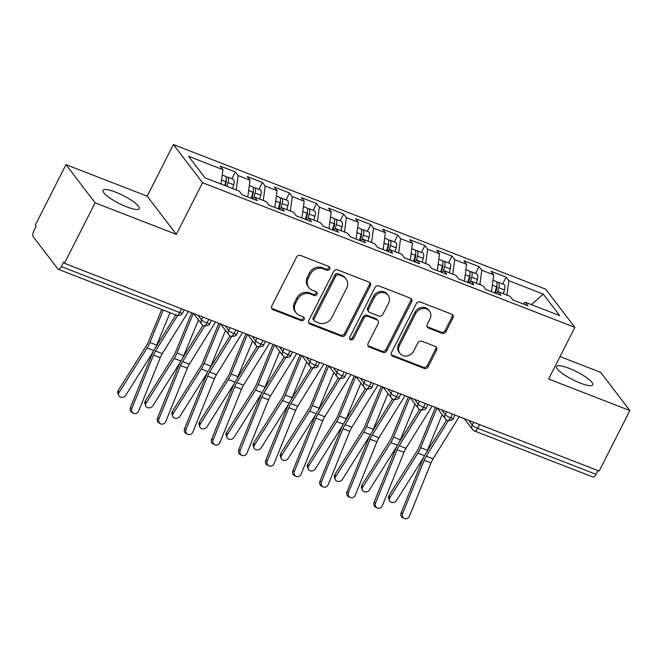 <?xml version="1.0" encoding="UTF-8"?>
<svg xmlns="http://www.w3.org/2000/svg" width="663" height="663" viewBox="0 0 663 663"><rect width="100%" height="100%" fill="white"/><g stroke="black" fill="none" stroke-linecap="round" stroke-linejoin="round"><path stroke-width="0.99" d="M329.71 269.079A2.18 1.939 142.7 0 0 328.815 266.451L300.579 255.487A3.116 2.768 142.7 0 0 296.543 257.161L271.789 305.958A3.116 2.768 142.7 0 0 273.065 309.704L301.309 320.677A2.18 1.939 142.7 0 0 304.002 317.453A2.18 1.939 142.7 0 0 303.231 316.881L299.577 315.455A9.97 8.859 142.7 0 1 296.054 312.828A9.97 8.859 142.7 0 1 295.474 303.48L297.538 299.411A9.97 8.859 142.7 0 1 310.441 294.041L314.096 295.458A2.18 1.939 142.7 0 0 316.79 292.242A2.18 1.939 142.7 0 0 316.019 291.67L312.364 290.245A9.97 8.859 142.7 0 1 308.842 287.618A9.97 8.859 142.7 0 1 308.262 278.269L310.325 274.2A9.97 8.859 142.7 0 1 323.237 268.83L326.884 270.247A2.18 1.939 142.7 0 0 329.71 269.079M308.842 287.618L307.964 286.457A9.97 8.859 142.7 0 1 307.383 277.109L309.447 273.04A9.97 8.859 142.7 0 1 322.351 267.67L326.005 269.095A2.18 1.939 142.7 0 0 329.014 266.551M271.615 308.237A3.116 2.768 142.7 0 0 272.186 308.544L300.422 319.516A2.18 1.939 142.7 0 0 303.43 316.972M296.054 312.828L295.168 311.676A9.97 8.859 142.7 0 1 294.587 302.32L296.651 298.259A9.97 8.859 142.7 0 1 309.563 292.889L313.218 294.306A2.18 1.939 142.7 0 0 316.226 291.761M569.011 368.288A20.313 4.442 26.9 0 0 556.555 366.506A20.313 4.442 26.9 0 0 580.316 383.098A20.313 4.442 26.9 0 0 592.78 384.888A20.313 4.442 26.9 0 0 569.011 368.288M115.503 192.104A20.313 4.442 26.9 0 0 103.038 190.314A20.313 4.442 26.9 0 0 126.807 206.914A20.313 4.442 26.9 0 0 139.271 208.696A20.313 4.442 26.9 0 0 115.503 192.104M441.964 333.29A3.116 2.768 142.7 0 0 446 331.616L452.945 317.925A3.116 2.768 142.7 0 0 451.66 314.179L420.301 301.996A3.116 2.768 142.7 0 0 416.273 303.679L391.51 352.476A3.116 2.768 142.7 0 0 392.794 356.213L424.154 368.396A3.116 2.768 142.7 0 0 428.19 366.722L436.577 350.188A3.116 2.768 142.7 0 0 435.293 346.442L421.875 341.23A3.116 2.768 142.7 0 0 417.839 342.904L413.679 351.108A8.337 7.409 142.7 0 1 399.946 353.396A8.337 7.409 142.7 0 1 399.466 345.58L415.759 313.458A8.337 7.409 142.7 0 1 429.491 311.162A8.337 7.409 142.7 0 1 429.98 318.978L427.262 324.331A3.116 2.768 142.7 0 0 428.547 328.077L441.964 333.29L441.086 332.138A3.116 2.768 142.7 0 0 445.113 330.456L452.058 316.765A3.116 2.768 142.7 0 0 452.232 314.486M95.116 202.828L176.341 234.379L147.194 196.19L65.968 164.631L95.116 202.828L64.427 263.31L63.54 262.15L61.303 266.576L179.69 312.563L181.587 308.825M176.341 234.379L202.538 182.731L574.829 327.365L548.624 379.012L629.85 410.571L599.161 471.053L64.427 263.31M370.294 285.811A3.116 2.768 142.7 0 0 369.009 282.073L337.649 269.891A3.116 2.768 142.7 0 0 333.613 271.565L308.859 320.362A3.116 2.768 142.7 0 0 310.143 324.108L341.503 336.29A3.116 2.768 142.7 0 0 345.539 334.608L370.294 285.811L369.407 284.659A3.116 2.768 142.7 0 0 369.581 282.38M378.979 285.944L410.339 298.126A3.116 2.768 142.7 0 1 411.615 301.872L386.861 350.669A3.116 2.768 142.7 0 1 382.824 352.343L369.407 347.13A3.116 2.768 142.7 0 1 368.122 343.384L378.167 323.594A3.116 2.768 142.7 0 0 376.882 319.856L367.982 316.392A3.116 2.768 142.7 0 0 363.946 318.074L353.495 338.677A2.18 1.939 142.7 0 1 349.774 337.235L374.943 287.618A3.116 2.768 142.7 0 1 378.979 285.944M202.538 182.731L173.399 144.542L545.682 289.176L574.829 327.365M231.909 178.778L235.365 171.957L220.207 166.065L222.942 169.653L188.557 156.294L204.983 177.817L239.368 191.176L242.103 194.765L257.269 200.657L254.526 197.068L266.443 201.701L269.178 205.281L284.344 211.174L281.601 207.585L293.518 212.218L296.253 215.806L311.419 221.691L308.685 218.11L320.594 222.735L323.329 226.323L338.495 232.216L335.76 228.627L347.669 233.252L350.404 236.84L365.57 242.733L362.835 239.144L374.744 243.769L377.479 247.357L392.645 253.249L389.91 249.661L401.819 254.294L404.554 257.882L419.72 263.766L416.986 260.178L428.895 264.81L431.63 268.399L446.796 274.291L444.061 270.703L455.97 275.327L458.705 278.916L473.871 284.808L471.136 281.22L483.045 285.844L485.78 289.433L500.946 295.325L498.211 291.737L510.12 296.369L512.855 299.949L528.021 305.842L525.287 302.253L522.966 303.878M235.365 171.957L238.108 175.546L250.017 180.17L247.796 196.977M258.984 189.295L262.44 182.474L247.282 176.582L250.017 180.17M262.44 182.474L265.183 186.063L277.093 190.687L274.872 207.494M286.06 199.812L289.516 192.991L274.358 187.099L277.093 190.687M289.516 192.991L292.259 196.579L304.168 201.212L301.947 218.011M313.135 210.337L316.591 203.508L301.433 197.624L304.168 201.212M316.591 203.508L319.334 207.096L331.243 211.729L329.022 228.536M340.21 220.854L343.666 214.033L328.508 208.141L331.243 211.729M343.666 214.033L346.409 217.621L358.318 222.246L356.097 239.053M367.285 231.37L370.741 224.55L355.583 218.657L358.318 222.246M370.741 224.55L373.484 228.138L385.394 232.763L383.173 249.57M394.361 241.887L397.817 235.067L382.659 229.174L385.394 232.763M397.817 235.067L400.56 238.655L412.469 243.28L410.248 260.087M421.436 252.412L424.892 245.583L409.734 239.699L412.469 243.28M424.892 245.583L427.635 249.172L439.544 253.805L437.323 270.612M448.511 262.929L451.967 256.109L436.809 250.216L439.544 253.805M451.967 256.109L454.71 259.689L466.619 264.322L464.398 281.129M475.586 273.446L479.042 266.625L463.885 260.733L466.619 264.322M479.042 266.625L481.786 270.214L493.695 274.838L491.474 291.645M502.662 283.963L506.118 277.142L490.96 271.25L493.695 274.838M506.118 277.142L508.861 280.731L543.246 294.09L559.671 315.613L525.287 302.253M498.211 291.737L495.891 293.361M508.861 280.731L506.955 295.134M531.386 304.624L543.246 294.09M471.136 281.22L468.816 282.844M481.786 270.214L479.879 284.618M444.061 270.703L441.74 272.327M454.71 259.689L452.804 274.101M416.986 260.178L414.665 261.81M427.635 249.172L425.729 263.576M389.91 249.661L387.59 251.285M400.56 238.655L398.654 253.059M362.835 239.144L360.515 240.768M373.484 228.138L371.578 242.542M335.76 228.627L333.439 230.252M346.409 217.621L344.503 232.025M308.685 218.11L306.364 219.735M319.334 207.096L317.428 221.508M281.601 207.585L279.289 209.21M292.259 196.579L290.353 210.983M254.526 197.068L252.213 198.693M265.183 186.063L263.277 200.466M65.968 164.631L35.288 225.122L36.167 226.274L33.929 230.699A4.757 1.923 -68.8 0 0 33.15 236.575L57.872 268.979A4.757 1.923 -68.8 0 0 58.253 269.277A4.757 1.923 -68.8 0 0 61.303 266.576M238.108 175.546L236.202 189.95M597.935 470.581L596.037 474.318A4.757 1.923 111.2 0 1 592.987 477.02L474.6 431.025A4.757 1.923 111.2 0 0 477.65 428.323L596.037 474.318M629.85 410.571L600.711 372.374L560.011 356.57M147.194 196.19L173.399 144.542M222.942 169.653L221.036 184.057M208.795 319.4L206.897 323.138A4.757 1.923 111.2 0 1 203.881 325.848A4.757 1.923 111.2 0 1 203.848 325.84A4.757 4.757 0 0 1 201.792 324.29A4.757 4.227 142.7 0 1 201.511 319.823L202.895 317.105M235.871 329.917L233.973 333.655A4.757 1.923 111.2 0 1 230.956 336.365A4.757 1.923 111.2 0 1 230.923 336.356A4.757 4.757 0 0 1 228.868 334.807A4.757 4.227 142.7 0 1 228.586 330.34L229.97 327.621M262.946 340.434L261.048 344.172A4.757 1.923 111.2 0 1 258.031 346.882A4.757 1.923 111.2 0 1 257.998 346.873A4.757 4.757 0 0 1 255.943 345.324A4.757 4.227 142.7 0 1 255.661 340.857L257.045 338.138M290.021 350.951L288.123 354.688A4.757 1.923 111.2 0 1 285.107 357.407A4.757 1.923 111.2 0 1 285.073 357.39A4.757 4.757 0 0 1 283.018 355.84A4.757 4.227 142.7 0 1 282.736 351.382L284.12 348.663M317.096 361.476L315.198 365.214A4.757 1.923 111.2 0 1 312.182 367.924A4.757 1.923 111.2 0 1 312.149 367.915A4.757 4.757 0 0 1 310.093 366.366A4.757 4.227 142.7 0 1 309.812 361.899L311.196 359.18M344.172 371.993L342.274 375.73A4.757 1.923 111.2 0 1 339.257 378.44A4.757 1.923 111.2 0 1 339.224 378.432A4.757 4.757 0 0 1 337.169 376.882A4.757 4.227 142.7 0 1 336.887 372.415L338.271 369.697M371.247 382.51L369.349 386.247A4.757 1.923 111.2 0 1 366.332 388.957A4.757 1.923 111.2 0 1 366.299 388.949A4.757 4.757 0 0 1 364.244 387.399A4.757 4.227 142.7 0 1 363.962 382.932L365.346 380.214M398.322 393.026L396.424 396.764A4.757 1.923 111.2 0 1 393.408 399.482A4.757 1.923 111.2 0 1 393.374 399.466A4.757 4.757 0 0 1 391.319 397.916A4.757 4.227 142.7 0 1 391.037 393.457L392.421 390.731M425.397 403.543L423.5 407.289A4.757 1.923 111.2 0 1 420.483 409.999A4.757 1.923 111.2 0 1 420.45 409.991A4.757 4.757 0 0 1 418.394 408.441A4.757 4.227 142.7 0 1 418.113 403.974L419.497 401.256M452.473 414.068L450.575 417.806A4.757 1.923 111.2 0 1 447.558 420.516A4.757 1.923 111.2 0 1 447.525 420.508A4.757 4.757 0 0 1 445.47 418.958A4.757 4.227 142.7 0 1 445.188 414.491L446.572 411.773M308.685 322.641A3.116 2.768 142.7 0 0 309.256 322.947L340.616 335.13A3.116 2.768 142.7 0 0 344.652 333.456L369.407 284.659M338.644 274.822A2.18 1.939 142.7 0 0 335.826 275.99L314.096 318.828A2.18 1.939 142.7 0 0 314.991 321.447L318.845 322.947A9.97 8.859 142.7 0 0 331.749 317.577L346.608 288.297A9.97 8.859 142.7 0 0 346.028 278.941A9.97 8.859 142.7 0 0 342.498 276.314L338.644 274.822L337.765 273.662A2.18 1.939 142.7 0 0 334.939 274.838L335.826 275.99M314.221 320.875L313.334 319.715A2.18 1.939 142.7 0 1 313.209 317.668L334.939 274.838M346.028 278.941L345.141 277.789A9.97 8.859 142.7 0 0 341.619 275.162L342.498 276.314M337.765 273.662L341.619 275.162M367.948 345.663A3.116 2.768 142.7 0 0 368.529 345.97L381.946 351.191A3.116 2.768 142.7 0 0 385.982 349.509L410.737 300.712A3.116 2.768 142.7 0 0 410.911 298.433M377.985 320.677L377.098 319.516A3.116 2.768 142.7 0 0 376.004 318.696L367.095 315.24A3.116 2.768 142.7 0 0 363.067 316.914L352.608 337.517L353.495 338.677M349.583 338.602A2.18 1.939 142.7 0 0 352.608 337.517M388.584 303.066A8.337 7.409 142.7 0 0 388.104 295.242A8.337 7.409 142.7 0 0 374.363 297.538L368.62 308.859A3.116 2.768 142.7 0 0 369.904 312.596L378.805 316.06A3.116 2.768 142.7 0 0 382.841 314.378L388.584 303.066M388.104 295.242L387.217 294.09A8.337 7.409 142.7 0 0 373.484 296.378L374.363 297.538M368.802 311.776L367.924 310.624A3.116 2.768 142.7 0 1 367.741 307.698L373.484 296.378M427.088 326.61A3.116 2.768 142.7 0 0 427.66 326.925L441.086 332.138M429.491 311.162L428.613 310.011A8.337 7.409 142.7 0 0 414.881 312.298L415.759 313.458M399.946 353.396L399.06 352.244A8.337 7.409 142.7 0 1 398.579 344.428L414.881 312.298M391.336 354.746A3.116 2.768 142.7 0 0 391.908 355.061L423.276 367.244A3.116 2.768 142.7 0 0 427.303 365.562L435.69 349.028A3.116 2.768 142.7 0 0 435.864 346.749M224.757 185.507L225.843 181.679A6.348 2.561 -68.8 0 0 225.801 176.607A6.348 2.561 -68.8 0 0 225.296 176.209L222.238 175.024M225.337 185.723L226.158 182.814A2.221 0.895 -68.8 0 0 226.149 181.032A2.221 0.895 -68.8 0 0 226.033 180.933M226.928 186.344L228.014 182.524A6.348 2.561 -68.8 0 0 227.964 177.444A6.348 2.561 -68.8 0 0 227.467 177.054A6.348 2.561 -68.8 0 0 226.133 177.278M227.467 177.054L233.152 179.259A6.348 2.561 111.2 0 1 233.658 179.656A6.348 2.561 111.2 0 1 233.699 184.737L232.614 188.557M118.602 395.272L117.857 393.068A3.97 3.274 -18.8 0 1 118.229 390.474L118.975 392.678A3.97 3.274 161.2 0 0 118.602 395.272A3.97 3.274 161.2 0 0 121.884 397.344A3.97 3.274 161.2 0 0 125.746 395.314L153.12 351.821M161.706 309.464L148.446 341.702A11.743 4.732 111.2 0 1 146.382 345.746L118.229 390.474M118.975 392.678L147.128 347.951A15.871 6.398 -68.8 0 0 149.921 342.489L163.255 310.069M155.697 347.346A15.871 6.398 -68.8 0 0 156.692 345.125L170.026 312.696M131.904 408.4A3.97 3.63 116.2 0 0 133.536 413.273A3.97 3.63 116.2 0 0 138.675 411.027L160.264 357.697L153.493 355.07L131.904 408.4L130.404 407.662L152.001 354.332A15.871 6.398 111.2 0 1 154.769 348.837L175.803 314.942M133.536 413.273L132.036 412.535A3.97 3.63 -63.8 0 1 130.404 407.662M177.56 315.522L155.54 351A11.743 4.732 -68.8 0 0 153.493 355.07M188.458 311.494L162.311 353.636A11.743 4.732 -68.8 0 0 160.264 357.697M251.194 198.295L252.918 192.204A6.348 2.561 -68.8 0 0 252.876 187.123A6.348 2.561 -68.8 0 0 252.371 186.726L249.313 185.541M251.766 198.519L253.233 193.331A2.221 0.895 -68.8 0 0 253.225 191.557A2.221 0.895 -68.8 0 0 253.109 191.45M253.796 197.582L255.089 193.041A6.348 2.561 -68.8 0 0 255.04 187.96A6.348 2.561 -68.8 0 0 254.542 187.571A6.348 2.561 -68.8 0 0 253.208 187.795M254.542 187.571L260.228 189.784A6.348 2.561 111.2 0 1 260.733 190.173A6.348 2.561 111.2 0 1 260.774 195.254L259.689 199.074M145.678 405.789L144.932 403.585A3.97 3.274 -18.8 0 1 145.305 400.991L146.051 403.195A3.97 3.274 161.2 0 0 145.678 405.789A3.97 3.274 161.2 0 0 148.96 407.869A3.97 3.274 161.2 0 0 152.822 405.831L180.195 362.338M191.748 312.77L175.521 352.219A11.743 4.732 111.2 0 1 173.457 356.263L145.305 400.991M146.051 403.195L174.203 358.468A15.871 6.398 -68.8 0 0 176.996 353.006L193.298 313.375M182.773 357.863A15.871 6.398 -68.8 0 0 183.767 355.641L198.452 319.922M278.269 208.812L279.993 202.721A6.348 2.561 -68.8 0 0 279.952 197.64A6.348 2.561 -68.8 0 0 279.446 197.251L276.388 196.057M279.753 203.591L280.325 203.814A2.221 0.895 -68.8 0 0 280.3 202.074A2.221 0.895 -68.8 0 0 280.184 201.966M280.872 208.099L282.165 203.558A6.348 2.561 -68.8 0 0 282.115 198.486A6.348 2.561 -68.8 0 0 281.618 198.088A6.348 2.561 -68.8 0 0 280.283 198.312M281.618 198.088L287.303 200.301A6.348 2.561 111.2 0 1 287.808 200.69A6.348 2.561 111.2 0 1 287.85 205.77L286.764 209.591M172.753 416.306L172.007 414.102A3.97 3.274 -18.8 0 1 172.38 411.508L173.126 413.72A3.97 3.274 161.2 0 0 172.753 416.306A3.97 3.274 161.2 0 0 176.035 418.386A3.97 3.274 161.2 0 0 179.897 416.347L207.27 372.855M280.316 203.848L278.841 209.036M218.823 323.295L202.596 362.744A11.743 4.732 111.2 0 1 200.533 366.78L172.38 411.508M173.126 413.72L201.279 368.984A15.871 6.398 -68.8 0 0 204.071 363.531L220.373 323.892M209.848 368.379A15.871 6.398 -68.8 0 0 210.842 366.158L225.528 330.439M305.345 219.337L307.068 213.237A6.348 2.561 -68.8 0 0 307.027 208.157A6.348 2.561 -68.8 0 0 306.521 207.768L303.463 206.574M305.916 219.552L307.392 214.373A2.221 0.895 -68.8 0 0 307.375 212.591A2.221 0.895 -68.8 0 0 307.259 212.491M307.947 218.624L309.24 214.083A6.348 2.561 -68.8 0 0 309.19 209.002A6.348 2.561 -68.8 0 0 308.693 208.605A6.348 2.561 -68.8 0 0 307.359 208.837M308.693 208.605L314.378 210.817A6.348 2.561 111.2 0 1 314.884 211.207A6.348 2.561 111.2 0 1 314.925 216.287L313.839 220.108M199.828 426.831L199.082 424.618A3.97 3.274 -18.8 0 1 199.455 422.024L200.201 424.237A3.97 3.274 161.2 0 0 199.828 426.831A3.97 3.274 161.2 0 0 203.11 428.903A3.97 3.274 161.2 0 0 206.972 426.864L234.346 383.38M245.898 333.812L229.671 373.261A11.743 4.732 111.2 0 1 227.608 377.297L199.455 422.024M200.201 424.237L228.354 379.509A15.871 6.398 -68.8 0 0 231.147 374.048L247.448 334.417M236.923 378.896A15.871 6.398 -68.8 0 0 237.918 376.675L252.603 340.956M332.42 229.854L334.144 223.754A6.348 2.561 -68.8 0 0 334.102 218.682A6.348 2.561 -68.8 0 0 333.597 218.284L330.539 217.091M332.992 230.078L334.467 224.89A2.221 0.895 -68.8 0 0 334.45 223.108A2.221 0.895 -68.8 0 0 334.334 223.008M335.022 229.141L336.315 224.6A6.348 2.561 -68.8 0 0 336.265 219.519A6.348 2.561 -68.8 0 0 335.768 219.13A6.348 2.561 -68.8 0 0 334.434 219.354M335.768 219.13L341.453 221.334A6.348 2.561 111.2 0 1 341.959 221.732A6.348 2.561 111.2 0 1 342 226.804L340.915 230.633M226.903 437.348L226.158 435.135A3.97 3.274 -18.8 0 1 226.531 432.549L227.276 434.754A3.97 3.274 161.2 0 0 226.903 437.348A3.97 3.274 161.2 0 0 230.185 439.42A3.97 3.274 161.2 0 0 234.047 437.381L261.421 393.897M272.974 344.329L256.747 383.778A11.743 4.732 111.2 0 1 254.683 387.814L226.531 432.549M227.276 434.754L255.437 390.026A15.871 6.398 -68.8 0 0 258.222 384.565L274.523 344.934M263.998 389.413A15.871 6.398 -68.8 0 0 264.993 387.192L279.678 351.473M158.979 418.917A3.97 3.63 116.2 0 0 160.612 423.79A3.97 3.63 116.2 0 0 165.75 421.544L187.339 368.214L180.568 365.586L158.979 418.917L157.479 418.179L179.076 364.849A15.871 6.398 111.2 0 1 181.844 359.354L202.936 325.359M160.612 423.79L159.112 423.052A3.97 3.63 -63.8 0 1 157.479 418.179M204.635 326.047L182.615 361.526A11.743 4.732 -68.8 0 0 180.568 365.586M215.533 322.019L189.386 364.153A11.743 4.732 -68.8 0 0 187.339 368.214M186.054 429.433A3.97 3.63 116.2 0 0 187.687 434.306A3.97 3.63 116.2 0 0 192.825 432.061L214.414 378.73L207.643 376.103L186.054 429.433L184.554 428.696L206.152 375.366A15.871 6.398 111.2 0 1 208.92 369.879L230.011 335.884M187.687 434.306L186.187 433.569A3.97 3.63 -63.8 0 1 184.554 428.696M231.71 336.564L209.69 372.042A11.743 4.732 -68.8 0 0 207.643 376.103M242.608 332.536L216.461 374.67A11.743 4.732 -68.8 0 0 214.414 378.73M213.13 439.95A3.97 3.63 116.2 0 0 214.762 444.823A3.97 3.63 116.2 0 0 219.901 442.586L241.489 389.256L234.719 386.62L213.13 439.95L211.63 439.213L233.227 385.883A15.871 6.398 111.2 0 1 235.995 380.396L257.087 346.401M214.762 444.823L213.262 444.086A3.97 3.63 -63.8 0 1 211.63 439.213M258.785 347.081L236.766 382.559A11.743 4.732 -68.8 0 0 234.719 386.62M269.684 343.053L243.536 385.186A11.743 4.732 -68.8 0 0 241.489 389.256M240.205 450.475A3.97 3.63 116.2 0 0 241.838 455.348A3.97 3.63 116.2 0 0 246.976 453.102L268.565 399.772L261.794 397.145L240.205 450.475L238.705 449.738L260.302 396.408A15.871 6.398 111.2 0 1 263.07 390.913L284.162 356.918M241.838 455.348L240.338 454.611A3.97 3.63 -63.8 0 1 238.705 449.738M285.861 357.597L263.841 393.076A11.743 4.732 -68.8 0 0 261.794 397.145M296.759 353.57L270.612 395.712A11.743 4.732 -68.8 0 0 268.565 399.772M359.495 240.371L361.219 234.279A6.348 2.561 -68.8 0 0 361.178 229.199A6.348 2.561 -68.8 0 0 360.672 228.801L357.614 227.616M360.067 240.594L361.542 235.406A2.221 0.895 -68.8 0 0 361.526 233.633A2.221 0.895 -68.8 0 0 361.41 233.525M362.097 239.658L363.39 235.116A6.348 2.561 -68.8 0 0 363.341 230.036A6.348 2.561 -68.8 0 0 362.843 229.647A6.348 2.561 -68.8 0 0 361.509 229.87M362.843 229.647L368.529 231.851A6.348 2.561 111.2 0 1 369.034 232.249A6.348 2.561 111.2 0 1 369.076 237.329L367.99 241.15M253.979 447.865L253.233 445.66A3.97 3.274 -18.8 0 1 253.606 443.066L254.352 445.271A3.97 3.274 161.2 0 0 253.979 447.865A3.97 3.274 161.2 0 0 257.261 449.937A3.97 3.274 161.2 0 0 261.123 447.906L288.496 404.413M300.049 354.846L283.822 394.294A11.743 4.732 111.2 0 1 281.758 398.339L253.606 443.066M254.352 445.271L282.513 400.543A15.871 6.398 -68.8 0 0 285.297 395.082L301.599 355.451M291.074 399.938A15.871 6.398 -68.8 0 0 292.068 397.717L306.754 361.998M267.28 460.992A3.97 3.63 116.2 0 0 268.913 465.865A3.97 3.63 116.2 0 0 274.051 463.619L295.64 410.289L288.869 407.662L267.28 460.992L265.78 460.255L287.377 406.925A15.871 6.398 111.2 0 1 290.145 401.43L311.237 367.435M268.913 465.865L267.413 465.128A3.97 3.63 -63.8 0 1 265.78 460.255M312.936 368.114L290.916 403.601A11.743 4.732 -68.8 0 0 288.869 407.662M323.834 364.086L297.687 406.228A11.743 4.732 -68.8 0 0 295.64 410.289M386.57 250.887L388.294 244.796A6.348 2.561 -68.8 0 0 388.253 239.716A6.348 2.561 -68.8 0 0 387.747 239.326L384.689 238.133M387.142 251.111L388.617 245.923A2.221 0.895 -68.8 0 0 388.601 244.15A2.221 0.895 -68.8 0 0 388.485 244.042M389.173 250.175L390.466 245.633A6.348 2.561 -68.8 0 0 390.424 240.561A6.348 2.561 -68.8 0 0 389.919 240.163A6.348 2.561 -68.8 0 0 388.584 240.387M389.919 240.163L395.604 242.376A6.348 2.561 111.2 0 1 396.109 242.766A6.348 2.561 111.2 0 1 396.151 247.846L395.065 251.667M281.054 458.382L280.308 456.177A3.97 3.274 -18.8 0 1 280.681 453.583L281.427 455.796A3.97 3.274 161.2 0 0 281.054 458.382A3.97 3.274 161.2 0 0 284.336 460.462A3.97 3.274 161.2 0 0 288.198 458.423L315.571 414.93M327.124 365.363L310.897 404.811A11.743 4.732 111.2 0 1 308.834 408.856L280.681 453.583M281.427 455.796L309.588 411.06A15.871 6.398 -68.8 0 0 312.372 405.607L328.674 365.968M318.149 410.455A15.871 6.398 -68.8 0 0 319.143 408.234L333.829 372.515M413.646 261.404L415.369 255.313A6.348 2.561 -68.8 0 0 415.328 250.233A6.348 2.561 -68.8 0 0 414.823 249.843L411.764 248.65M414.218 261.628L415.693 256.44A2.221 0.895 -68.8 0 0 415.676 254.667A2.221 0.895 -68.8 0 0 415.56 254.559M416.248 260.692L417.541 256.158A6.348 2.561 -68.8 0 0 417.499 251.078A6.348 2.561 -68.8 0 0 416.994 250.68A6.348 2.561 -68.8 0 0 415.66 250.904M416.994 250.68L422.679 252.893A6.348 2.561 111.2 0 1 423.185 253.283A6.348 2.561 111.2 0 1 423.226 258.363L422.14 262.183M308.129 468.898L307.383 466.694A3.97 3.274 -18.8 0 1 307.756 464.1L308.502 466.313A3.97 3.274 161.2 0 0 308.129 468.898A3.97 3.274 161.2 0 0 311.411 470.979A3.97 3.274 161.2 0 0 315.273 468.94L342.647 425.447M354.199 375.888L337.973 415.336A11.743 4.732 111.2 0 1 335.909 419.372L307.756 464.1M308.502 466.313L336.663 421.585A15.871 6.398 -68.8 0 0 339.448 416.124L355.749 376.485M345.224 420.972A15.871 6.398 -68.8 0 0 346.219 418.751L360.904 383.032M440.721 271.929L442.445 265.83A6.348 2.561 -68.8 0 0 442.403 260.75A6.348 2.561 -68.8 0 0 441.898 260.36L438.84 259.167M441.293 272.153L442.768 266.965A2.221 0.895 -68.8 0 0 442.751 265.183A2.221 0.895 -68.8 0 0 442.635 265.084M443.323 271.217L444.616 266.675A6.348 2.561 -68.8 0 0 444.575 261.595A6.348 2.561 -68.8 0 0 444.069 261.205A6.348 2.561 -68.8 0 0 442.735 261.429M444.069 261.205L449.754 263.41A6.348 2.561 111.2 0 1 450.26 263.808A6.348 2.561 111.2 0 1 450.301 268.88L449.216 272.7M335.205 479.424L334.459 477.211A3.97 3.274 -18.8 0 1 334.832 474.625L335.577 476.83A3.97 3.274 161.2 0 0 335.205 479.424A3.97 3.274 161.2 0 0 338.486 481.495A3.97 3.274 161.2 0 0 342.348 479.457L369.722 435.972M381.275 386.405L365.048 425.853A11.743 4.732 111.2 0 1 362.984 429.889L334.832 474.625M335.577 476.83L363.738 432.102A15.871 6.398 -68.8 0 0 366.523 426.64L382.824 387.01M372.299 431.489A15.871 6.398 -68.8 0 0 373.294 429.268L387.979 393.549M294.355 471.509A3.97 3.63 116.2 0 0 295.988 476.382A3.97 3.63 116.2 0 0 301.126 474.136L322.715 420.806L315.944 418.179L294.355 471.509L292.855 470.771L314.453 417.441A15.871 6.398 111.2 0 1 317.221 411.955L338.312 377.96M295.988 476.382L294.488 475.644A3.97 3.63 -63.8 0 1 292.855 470.771M340.011 378.639L317.991 414.118A11.743 4.732 -68.8 0 0 315.944 418.179M350.909 374.612L324.762 416.745A11.743 4.732 -68.8 0 0 322.715 420.806M321.431 482.026A3.97 3.63 116.2 0 0 323.063 486.899A3.97 3.63 116.2 0 0 328.202 484.653L349.791 431.331L343.02 428.696L321.431 482.026L319.931 481.288L341.528 427.958A15.871 6.398 111.2 0 1 344.296 422.472L365.388 388.477M323.063 486.899L321.563 486.161A3.97 3.63 -63.8 0 1 319.931 481.288M367.087 389.156L345.067 424.635A11.743 4.732 -68.8 0 0 343.02 428.696M377.985 385.128L351.838 427.262A11.743 4.732 -68.8 0 0 349.791 431.331M348.506 492.543A3.97 3.63 116.2 0 0 350.139 497.424A3.97 3.63 116.2 0 0 355.277 495.178L376.866 441.848L370.095 439.213L348.506 492.543L347.006 491.805L368.603 438.483A15.871 6.398 111.2 0 1 371.371 432.989L392.463 398.993M350.139 497.424L348.639 496.686A3.97 3.63 -63.8 0 1 347.006 491.805M394.162 399.673L372.142 435.152A11.743 4.732 -68.8 0 0 370.095 439.213M405.06 395.645L378.913 437.787A11.743 4.732 -68.8 0 0 376.866 441.848M467.796 282.446L469.52 276.347A6.348 2.561 -68.8 0 0 469.479 271.275A6.348 2.561 -68.8 0 0 468.973 270.877L465.915 269.692M468.368 282.67L469.843 277.482A2.221 0.895 -68.8 0 0 469.827 275.7A2.221 0.895 -68.8 0 0 469.711 275.601M470.399 281.734L471.691 277.192A6.348 2.561 -68.8 0 0 471.65 272.112A6.348 2.561 -68.8 0 0 471.144 271.722A6.348 2.561 -68.8 0 0 469.81 271.946M471.144 271.722L476.83 273.927A6.348 2.561 111.2 0 1 477.335 274.325A6.348 2.561 111.2 0 1 477.377 279.405L476.291 283.225M362.28 489.94L361.534 487.728A3.97 3.274 -18.8 0 1 361.907 485.142L362.653 487.346A3.97 3.274 161.2 0 0 362.28 489.94A3.97 3.274 161.2 0 0 365.562 492.012A3.97 3.274 161.2 0 0 369.424 489.982L396.797 446.489M408.35 396.922L392.123 436.37A11.743 4.732 111.2 0 1 390.059 440.414L361.907 485.142M362.653 487.346L390.814 442.619A15.871 6.398 -68.8 0 0 393.598 437.157L409.9 397.527M399.375 442.014A15.871 6.398 -68.8 0 0 400.369 439.793L415.055 404.065M375.581 503.068A3.97 3.63 116.2 0 0 377.214 507.941A3.97 3.63 116.2 0 0 382.352 505.695L403.941 452.365L397.17 449.738L375.581 503.068L374.081 502.33L395.678 449A15.871 6.398 111.2 0 1 398.446 443.506L419.538 409.51M377.214 507.941L375.714 507.203A3.97 3.63 -63.8 0 1 374.081 502.33M421.237 410.19L399.217 445.669A11.743 4.732 -68.8 0 0 397.17 449.738M432.135 406.162L405.988 448.304A11.743 4.732 -68.8 0 0 403.941 452.365M494.871 292.963L496.595 286.872A6.348 2.561 -68.8 0 0 496.554 281.792A6.348 2.561 -68.8 0 0 496.048 281.394L492.99 280.209M495.443 293.187L496.918 287.999A2.221 0.895 -68.8 0 0 496.902 286.225A2.221 0.895 -68.8 0 0 496.786 286.118M497.474 292.25L498.767 287.709A6.348 2.561 -68.8 0 0 498.725 282.629A6.348 2.561 -68.8 0 0 498.22 282.239A6.348 2.561 -68.8 0 0 496.885 282.463M498.22 282.239L503.905 284.444A6.348 2.561 111.2 0 1 504.41 284.841A6.348 2.561 111.2 0 1 504.452 289.922L503.366 293.742M389.355 500.457L388.609 498.253A3.97 3.274 -18.8 0 1 388.982 495.659L389.728 497.863A3.97 3.274 161.2 0 0 389.355 500.457A3.97 3.274 161.2 0 0 392.637 502.529A3.97 3.274 161.2 0 0 396.499 500.499L423.872 457.006M435.425 407.438L419.198 446.887A11.743 4.732 111.2 0 1 417.135 450.931L388.982 495.659M389.728 497.863L417.889 453.136A15.871 6.398 -68.8 0 0 420.673 447.674L436.975 408.043M426.45 452.531A15.871 6.398 -68.8 0 0 427.444 450.31L442.138 414.59M402.656 513.585A3.97 3.63 116.2 0 0 404.289 518.458A3.97 3.63 116.2 0 0 409.427 516.212L431.016 462.882L424.245 460.255L402.656 513.585L401.156 512.847L422.754 459.517A15.871 6.398 111.2 0 1 425.522 454.022L446.613 420.027M404.289 518.458L402.789 517.72A3.97 3.63 -63.8 0 1 401.156 512.847M448.312 420.707L426.292 456.194A11.743 4.732 -68.8 0 0 424.245 460.255M459.21 416.687L433.063 458.821A11.743 4.732 -68.8 0 0 431.016 462.882M58.253 269.277L176.64 315.265A4.757 1.923 -68.8 0 0 179.69 312.563A4.757 1.044 26.9 0 0 182.607 312.986L184.206 309.845M479.548 424.585L477.65 428.323A4.757 1.044 26.9 0 1 472.263 425.008L473.647 422.29M197.98 315.198L201.511 319.823A4.757 1.044 26.9 0 0 206.897 323.138A4.757 1.044 26.9 0 0 209.682 323.503C209.773 325.094 207.834 325.873 203.881 325.848M225.055 325.715L228.586 330.34A4.757 1.044 26.9 0 0 233.973 333.655A4.757 1.044 26.9 0 0 236.757 334.019C236.848 335.611 234.909 336.39 230.956 336.365M252.131 336.232L255.661 340.857A4.757 1.044 26.9 0 0 261.048 344.172A4.757 1.044 26.9 0 0 263.833 344.536C263.924 346.127 261.984 346.915 258.031 346.882M279.206 346.757L282.736 351.382A4.757 1.044 26.9 0 0 288.123 354.688A4.757 1.044 26.9 0 0 290.908 355.061C290.999 356.644 289.06 357.432 285.107 357.407M306.281 357.274L309.812 361.899A4.757 1.044 26.9 0 0 315.198 365.214A4.757 1.044 26.9 0 0 317.983 365.578C318.074 367.169 316.135 367.948 312.182 367.924M333.356 367.791L336.887 372.415A4.757 1.044 26.9 0 0 342.274 375.73A4.757 1.044 26.9 0 0 345.058 376.095C345.15 377.686 343.21 378.465 339.257 378.44M360.44 378.308L363.962 382.932A4.757 1.044 26.9 0 0 369.349 386.247A4.757 1.044 26.9 0 0 372.134 386.612C372.225 388.203 370.286 388.982 366.332 388.957M387.515 388.825L391.037 393.457A4.757 1.044 26.9 0 0 396.424 396.764A4.757 1.044 26.9 0 0 399.209 397.137C399.3 398.72 397.361 399.507 393.408 399.482M414.59 399.35L418.113 403.974A4.757 1.044 26.9 0 0 423.5 407.289A4.757 1.044 26.9 0 0 426.284 407.654C426.375 409.245 424.436 410.024 420.483 409.999M441.666 409.867L445.188 414.491A4.757 1.044 26.9 0 0 450.575 417.806A4.757 1.044 26.9 0 0 453.359 418.171C453.451 419.762 451.511 420.541 447.558 420.516M468.741 420.383L472.263 425.008A4.757 4.227 142.7 0 0 472.545 429.475A4.757 4.757 0 0 0 474.6 431.025M322.351 267.67L323.237 268.83M309.447 273.04L310.325 274.2M307.383 277.109L308.262 278.269M313.218 294.306L314.096 295.458M309.563 292.889L310.441 294.041M296.651 298.259L297.538 299.411M294.587 302.32L295.474 303.48M300.422 319.516L301.309 320.677M272.186 308.544L273.065 309.704M326.005 269.095L326.884 270.247M344.652 333.456L345.539 334.608M340.616 335.13L341.503 336.29M309.256 322.947L310.143 324.108M313.209 317.668L314.096 318.828M410.737 300.712L411.615 301.872M385.982 349.509L386.861 350.669M381.946 351.191L382.824 352.343M368.529 345.97L369.407 347.13M376.004 318.696L376.882 319.856M367.095 315.24L367.982 316.392M363.067 316.914L363.946 318.074M367.741 307.698L368.62 308.859M427.66 326.925L428.547 328.077M398.579 344.428L399.466 345.58M435.69 349.028L436.577 350.188M427.303 365.562L428.19 366.722M423.276 367.244L424.154 368.396M391.908 355.061L392.794 356.213M452.058 316.765L452.945 317.925M445.113 330.456L446 331.616M228.014 182.524L233.699 184.737M225.594 182.557L226.174 182.773M221.575 180.021L225.843 181.679M147.128 347.951L153.783 350.536M149.921 342.489L156.692 345.125M162.311 353.636L155.54 351M255.089 193.041L260.774 195.254M252.678 193.074L253.249 193.298M248.65 190.538L252.918 192.204M174.203 358.468L180.858 361.053M176.996 353.006L183.767 355.641M282.165 203.558L287.85 205.77M275.725 201.063L279.993 202.721M201.279 368.984L207.933 371.57M204.071 363.531L210.842 366.158M309.24 214.083L314.925 216.287M306.828 214.108L307.4 214.331M302.8 211.58L307.068 213.237M228.354 379.509L235.009 382.087M231.147 374.048L237.918 376.675M336.315 224.6L342 226.804M333.903 224.624L334.475 224.848M329.876 222.097L334.144 223.754M255.437 390.026L262.084 392.612M258.222 384.565L264.993 387.192M189.386 364.153L182.615 361.526M216.461 374.67L209.69 372.042M243.536 385.186L236.766 382.559M270.612 395.712L263.841 393.076M363.39 235.116L369.076 237.329M360.979 235.15L361.55 235.373M356.951 232.614L361.219 234.279M282.513 400.543L289.159 403.129M285.297 395.082L292.068 397.717M297.687 406.228L290.916 403.601M390.466 245.633L396.151 247.846M388.054 245.666L388.626 245.89M384.026 243.13L388.294 244.796M309.588 411.06L316.234 413.646M312.372 405.607L319.143 408.234M417.541 256.158L423.226 258.363M415.129 256.183L415.701 256.407M411.101 253.656L415.369 255.313M336.663 421.585L343.31 424.163M339.448 416.124L346.219 418.751M444.616 266.675L450.301 268.88M442.204 266.7L442.776 266.924M438.177 264.172L442.445 265.83M363.738 432.102L370.385 434.688M366.523 426.64L373.294 429.268M324.762 416.745L317.991 414.118M351.838 427.262L345.067 424.635M378.913 437.787L372.142 435.152M471.691 277.192L477.377 279.405M469.28 277.225L469.852 277.441M465.252 274.689L469.52 276.347M390.814 442.619L397.46 445.205M393.598 437.157L400.369 439.793M405.988 448.304L399.217 445.669M498.767 287.709L504.452 289.922M496.355 287.742L496.927 287.966M492.327 285.206L496.595 286.872M417.889 453.136L424.535 455.721M420.673 447.674L427.444 450.31M433.063 458.821L426.292 456.194M193.53 313.466L201.792 324.29M176.64 315.265A4.757 4.757 0 0 0 182.607 312.986M220.605 323.983L228.868 334.807M211.282 320.362L209.682 323.503M247.68 334.508L255.943 345.324M238.357 330.878L236.757 334.019M274.764 345.025L283.018 355.84M265.432 341.404L263.833 344.536M301.839 355.542L310.093 366.366M292.507 351.92L290.908 355.061M328.914 366.059L337.169 376.882M319.583 362.437L317.983 365.578M355.99 376.584L364.244 387.399M346.658 372.954L345.058 376.095M383.065 387.101L391.319 397.916M373.733 383.471L372.134 386.612M410.14 397.618L418.394 408.441M400.808 393.996L399.209 397.137M437.215 408.135L445.47 418.958M427.884 404.513L426.284 407.654M464.291 418.651L472.545 429.475M454.959 415.03L453.359 418.171"/></g></svg>
